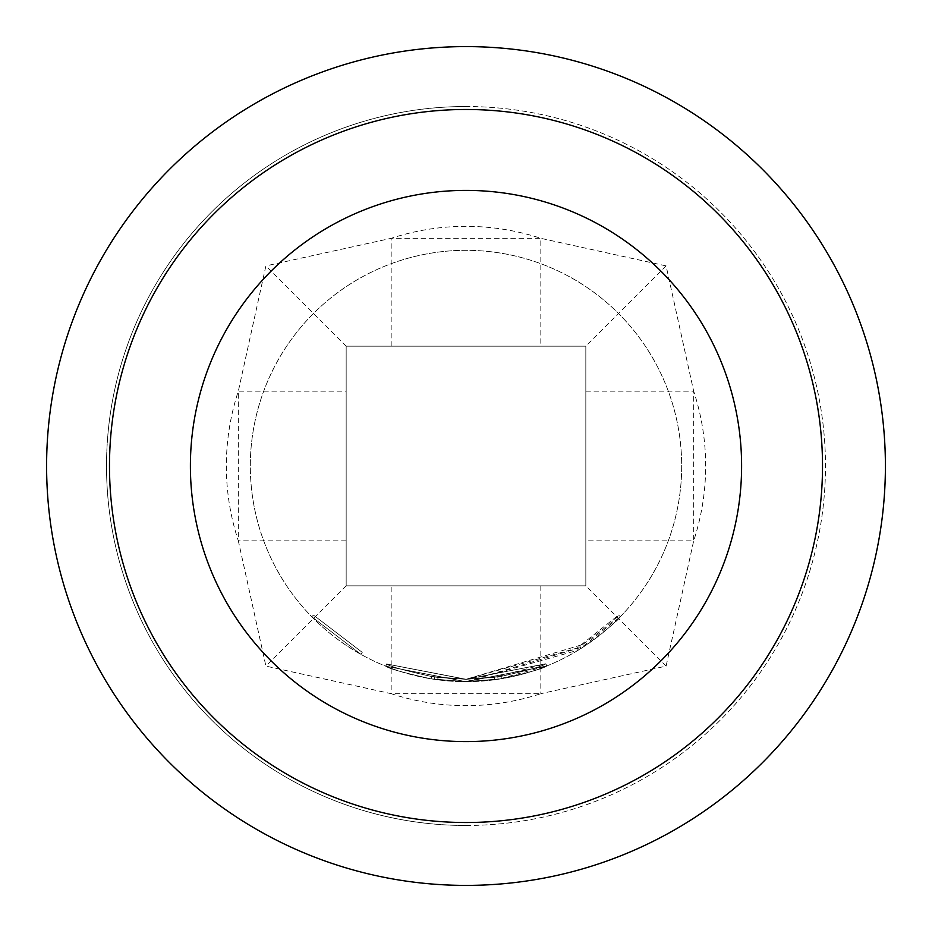 <?xml version="1.0" encoding="UTF-8"?>
<svg xmlns="http://www.w3.org/2000/svg" width="932" height="932" viewBox="0 0 932 932"><rect width="100%" height="100%" fill="white"/><g stroke="black" fill="none" stroke-linecap="round" stroke-linejoin="round"><path stroke-width="0.7" stroke-dasharray="4.66 3.5" d="M311.731 616.739L361.08 654.45L311.731 616.739L313.443 615.073L362.245 652.365L313.443 615.073M582.71 644.525C605.206 627.97 617.159 618.137 618.592 615.027L577.059 648.101L466 679.3L501.043 676.399C528.444 670.236 543.379 666.031 545.861 663.782L545.861 663.782C543.391 666.031 528.444 670.236 501.043 676.399L466 679.346L386.71 664.015C389.227 666.264 404.185 670.423 431.586 676.504L466 679.288L431.586 676.504C404.185 670.434 389.227 666.264 386.71 664.015L386.64 663.98C389.203 666.252 404.15 670.423 431.481 676.481L466 679.288L434.731 676.993L466 679.288L545.872 663.782L466 679.288L386.722 664.015L466 679.335L431.586 676.504L466 679.323L438.11 677.459L466 679.3L494.508 677.378L545.861 663.782C543.379 666.031 528.444 670.236 501.043 676.399L466 679.288L431.551 676.492C404.185 670.423 389.227 666.264 386.71 664.015L466 679.288L434.848 677.005L466 679.288L545.884 663.77L546.781 665.996L466 681.688A215.688 215.688 0 0 0 681.688 466A215.688 215.688 0 0 0 466 250.312A215.688 215.688 0 0 0 250.312 466A215.688 215.688 0 0 0 466 681.688A215.688 215.688 0 0 0 681.688 466A215.688 215.688 0 0 0 466 250.312A215.688 215.688 0 0 0 250.312 466A215.688 215.688 0 0 0 466 681.688L546.769 665.996C543.997 668.326 528.887 672.578 501.439 678.764C528.875 672.589 543.985 668.326 546.769 665.996L546.758 665.996C543.997 668.326 528.887 672.578 501.439 678.764L466 681.746L385.825 666.24C388.621 668.57 403.742 672.776 431.201 678.869L466 681.676L501.439 678.764L466 681.688L584.026 646.54C606.557 629.939 618.65 619.99 620.304 616.704L578.318 650.14L466 681.711L498.131 679.288L546.769 665.996L466 681.676L546.793 665.984L466 681.642L546.793 665.984L545.896 663.77L466 679.242L386.57 663.957L466 679.242L545.896 663.77L546.758 665.996L545.861 663.782L466 679.288L582.71 644.525L584.026 646.54M386.71 664.015L386.71 664.015C389.227 666.264 404.185 670.423 431.586 676.504C404.162 670.423 389.203 666.252 386.675 663.992L385.825 666.24C388.621 668.57 403.742 672.776 431.201 678.869C403.754 672.776 388.632 668.57 385.825 666.24L466 681.723L437.795 679.836L466 681.688L431.167 678.857C403.731 672.764 388.609 668.559 385.79 666.217L466 681.676L431.201 678.869L466 681.7L385.743 666.205C388.586 668.547 403.696 672.764 431.097 678.846L466 681.676L431.201 678.869C403.754 672.776 388.632 668.57 385.825 666.24L386.722 664.015L385.825 666.24M434.848 677.005L438.11 677.459L434.848 677.005L434.498 679.381L466 681.688L434.498 679.381L434.848 677.005L434.498 679.381M497.77 676.912L498.131 679.288L494.822 679.754L498.131 679.288L497.77 676.912M386.57 663.957L385.662 666.17L466 681.642L385.673 666.17L386.57 663.957M466 825.484A359.484 359.484 0 0 0 825.484 466A359.484 359.484 0 0 0 466 106.516A359.484 359.484 0 0 0 106.516 466A359.484 359.484 0 0 0 466 825.484A359.484 359.484 0 0 0 825.484 466A359.484 359.484 0 0 0 466 106.516A359.484 359.484 0 0 0 106.516 466A359.484 359.484 0 0 0 466 825.484A359.484 359.484 0 0 1 106.516 466A359.484 359.484 0 0 1 466 106.516M540.828 585.832L540.828 693.676L666.1 666.1L693.676 540.828L585.832 540.828L585.832 585.832L346.168 585.832L346.168 346.168L585.832 346.168L585.832 585.832L346.168 585.832L346.168 346.168L585.832 346.168L585.832 540.828M585.832 391.172L693.676 391.172A239.652 239.652 0 0 1 693.676 540.828L693.676 391.172L666.1 265.9L540.828 238.324L540.828 346.168M466 885.4A419.4 419.4 0 0 0 885.4 466A419.4 419.4 0 0 0 466 46.6A419.4 419.4 0 0 0 46.6 466A419.4 419.4 0 0 0 466 885.4M466 741.604A275.604 275.604 0 0 0 741.604 466A275.604 275.604 0 0 0 466 190.396A275.604 275.604 0 0 0 190.396 466A275.604 275.604 0 0 0 466 741.604M466 681.723L494.822 679.754L466 681.688M391.172 346.168L391.172 238.324A239.652 239.652 0 0 1 540.828 238.324L391.172 238.324L265.9 265.9L238.324 391.172L238.324 540.828L265.9 666.1L391.172 693.676L540.828 693.676A239.652 239.652 0 0 1 391.172 693.676L391.172 585.832M666.1 666.1L585.832 585.832M346.168 585.832L265.9 666.1M346.168 540.828L238.324 540.828A239.652 239.652 0 0 1 238.324 391.172L346.168 391.172M666.1 265.9L585.832 346.168M346.168 346.168L265.9 265.9M386.675 663.992L385.743 666.205M431.586 676.504L431.167 678.857M438.11 677.459L437.795 679.836M577.059 648.101L578.318 650.14M579.902 646.33L581.184 648.357L579.902 646.33M618.592 615.027L620.304 616.704L618.592 615.027M501.043 676.399L501.439 678.764M545.896 663.77L466 679.288L497.781 676.912L466 679.288L545.896 663.77L546.758 665.996M494.508 677.378L494.822 679.754M497.781 676.912L498.131 679.288L497.781 676.912M434.731 676.993L434.382 679.358M438.017 677.447L437.702 679.824M545.837 663.794L546.735 666.007M431.481 676.481L431.097 678.846M361.08 654.45L362.245 652.365L361.08 654.45"/><path stroke-width="1.4" d="M466 822.513A356.513 356.513 0 0 1 109.487 466A356.513 356.513 0 0 1 466 109.487A356.513 356.513 0 0 1 822.513 466A356.513 356.513 0 0 1 466 822.513M466 885.4A419.4 419.4 0 0 0 885.4 466A419.4 419.4 0 0 0 466 46.6A419.4 419.4 0 0 0 46.6 466A419.4 419.4 0 0 0 466 885.4M466 190.396A275.604 275.604 0 0 0 190.396 466A275.604 275.604 0 0 0 466 741.604A275.604 275.604 0 0 0 741.604 466A275.604 275.604 0 0 0 466 190.396"/></g></svg>
